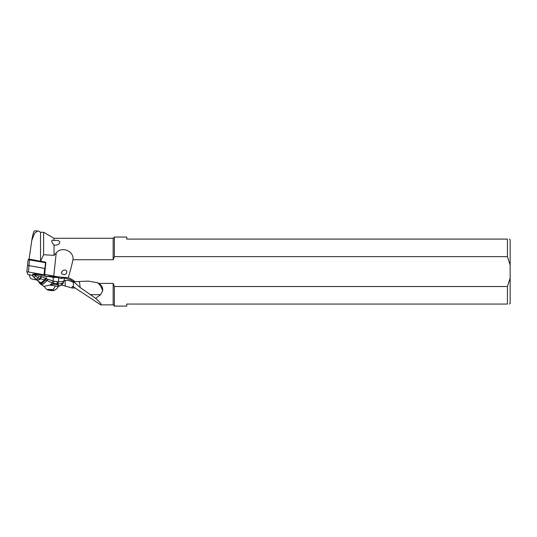 <?xml version="1.0" encoding="UTF-8"?>
<svg xmlns="http://www.w3.org/2000/svg" width="537" height="537" viewBox="0 0 537 537"><rect width="100%" height="100%" fill="white"/><g stroke="black" fill="none" stroke-linecap="round" stroke-linejoin="round"><path stroke-width="0.81" d="M44.544 274.924L44.974 276.132L44.396 274.837L45.068 268.466L27.528 265.359L45.215 268.554M45.256 262.137L45.853 262.935L45.209 262.083L28.884 259.049L28.132 259.666L26.85 271.729L27.803 274.394L32.629 275.4L27.803 274.394L26.85 271.729L44.396 274.837L44.034 274.749L44.712 268.379M37.765 274.394A3.504 0.483 -173.9 0 0 34.402 274.051A3.504 0.483 -173.9 0 0 32.683 274.286A3.504 0.483 -173.9 0 0 32.71 274.353M509.472 304.056L510.15 303.378L510.15 239.77L509.472 239.093M73.589 282.334A5.437 2.779 47.7 0 1 73.307 282.442L73.401 281.093L75.16 281.724L88.162 281.093L97.398 282.731L98.828 283.415L113.153 283.415L114.374 286.51L507.431 286.51L510.15 278.112M510.15 265.036L507.431 256.639L114.374 256.639L113.153 259.74L72.998 259.74A98.197 13.593 -83.9 0 1 68.179 277.844A17.157 16.989 90 0 1 73.401 280.435L75.16 281.724M98.828 283.415C101.862 285.422 103.117 287.946 102.607 290.994L100.6 294.679L95.667 298.364C100.359 302.633 102.057 304.808 100.755 304.875L73.401 286.859L73.401 282.462M95.667 298.364L80.127 287.496A13.593 1.658 90 0 0 79.161 281.576M51.76 240.757C51.767 241.912 52.525 243.382 54.029 245.167C57.472 245.275 59.392 244.342 59.788 242.368C59.56 240.697 57.647 240.093 54.029 240.549C52.613 239.965 51.861 240.039 51.76 240.757L51.753 240.791M54.029 245.167L54.029 255.357L43.618 254.719L43.618 232.266L40.523 232.266L40.523 261.183M72.998 259.74C74.106 251.155 62.084 245.912 56.224 252.846L54.029 255.357M113.153 259.74L113.153 238.28L54.029 238.28L54.029 240.549M100.755 304.875L113.153 304.875L113.153 283.415M75.395 288L72.079 288L61.601 285.04M45.853 262.935L44.645 274.34L53.754 276.085A13.593 1.879 -173.9 0 0 65.192 277.468L68.179 277.844M43.618 254.719L40.537 261.19M45.645 262.21L45.867 262.828M39.194 231.42L37.657 230.903L34.455 233.387L31.743 240.583L29.139 259.029M31.743 240.583C32.864 234.253 33.764 231.024 34.435 230.903L37.657 230.903M37.295 280.133L33.301 279.321A6.793 0.94 6.1 0 1 30.428 278.3L29.146 274.729M44.947 268.426L45.558 262.721L28.132 259.666M45.303 276.172L44.645 274.34M73.401 281.985L71.079 280.039L65.192 278.159L62.467 278.139A13.593 1.879 -173.9 0 0 62.379 278.106L60.52 278.26M57.439 277.575A5.847 0.812 -173.9 0 0 52.425 276.521A5.847 0.812 -173.9 0 0 46.894 276.367M64.091 280.515L65.192 280.428C68.165 280.207 70.871 280.878 73.307 282.442M52.055 277.166L55.043 277.072L58.815 277.864A13.593 1.879 -173.9 0 1 61.822 278.616L62.379 278.106M47.719 279.153L47.014 280.609L45.558 279.992L41.651 283.301L38.839 282.066L38.456 281.475L41.107 282.724L44.725 279.757L45.343 278.253L41.537 276.676L40.51 278.844L45.558 279.992L46.115 278.582L52.968 281.019L57.983 281.797L57.412 283.986L57.909 283.992C60.996 283.872 62.963 283.106 63.809 281.71A2.719 2.672 33.4 0 0 64.051 280.797C63.554 281.341 61.674 281.67 58.399 281.784L58.815 277.864M61.319 272.481L61.923 274.045L64.601 274.722L66.393 273.588L66.897 271.588L66.212 270.426L64.554 269.983L62.889 270.507L61.319 272.481M73.401 281.536L80.127 287.496M72.079 288L72.367 286.51M73.119 286.731L72.079 286.651L73.401 286.859M39.906 283.523L42.879 284.241L47.014 280.609L43.027 284.341L39.966 283.596L43.766 286.422L52.384 284.435L54.962 284.14L56.794 284.603C58.627 285.147 59.453 285.63 59.285 286.053A7.478 1.034 6.1 0 1 58.077 286.187M49.874 285.16A7.001 0.967 6.1 0 1 55.224 285.899A7.001 0.967 6.1 0 1 57.989 286.98L58.157 285.389A7.001 0.967 -173.9 0 0 55.392 284.308A7.001 0.967 -173.9 0 0 54.566 284.147M47.887 279.22L47.182 280.69L53.405 283.341L57.412 283.986L56.794 284.603M50.109 285.087L52.163 282.932L52.968 281.019L53.351 277.401A13.593 1.879 -173.9 0 0 46.357 276.3A16.311 2.255 6.1 0 1 43.128 275.877L42.517 275.112A16.311 2.255 6.1 0 1 41.403 274.931A20.386 2.819 -173.9 0 0 36.194 274.185A2.443 0.336 -173.9 0 0 33.918 274.085L33.858 274.649L35.878 274.991L35.442 275.911L35.878 274.991M46.216 278.616L45.672 280.032L41.738 283.388L38.865 282.113M38.839 282.066L39.845 283.449M41.537 276.676L36.107 275.038L36.194 274.185M45.343 278.253L46.115 278.582L46.357 276.3M36.12 279.159C37.375 280.455 38.839 280.348 40.51 278.844L41.477 276.649M36.086 279.139C37.335 280.408 38.785 280.301 40.436 278.824L40.262 278.79C38.644 280.193 37.221 280.287 35.986 279.086M35.711 274.957L35.382 275.884C34.496 277.515 33.65 277.589 32.831 276.099L33.146 274.709L32.703 275.206M39.094 276.031L38.295 278.065L33.858 274.649L33.146 274.709L33.207 274.138A2.443 0.336 -173.9 0 0 32.717 274.293L32.777 275.971M33.207 274.138L33.918 274.085M53.351 277.401L54.432 277.629A0.678 0.544 85.3 0 0 55.043 277.072M57.909 283.992L58.399 281.784L57.983 281.797M63.829 281.67L60.735 285.57C61.372 285.617 63.386 283.093 63.816 281.69A2.719 2.719 0 0 0 64.057 280.831A2.719 0.376 6.1 0 1 64.044 280.858M59.285 286.053L58.063 286.322M52.384 284.435L53.405 283.341L54.156 281.334M34.65 278.226C35.697 279.22 36.905 279.166 38.295 278.065L40.262 278.79L41.309 276.595M36.409 279.441L32.878 276.179M35.945 279.065C37.174 280.247 38.59 280.146 40.188 278.77L41.403 274.931M57.989 286.98A7.001 0.967 6.1 0 1 57.969 287.033A7.612 7.612 0 0 1 53.861 290.477A3.397 0.47 -173.9 0 0 52.666 289.839A3.397 0.47 6.1 0 0 48.733 289.416A3.397 0.47 6.1 0 0 47.37 289.792A3.397 0.47 6.1 0 0 48.599 290.168A3.397 0.47 -173.9 0 0 53.861 290.477M50.673 290.295L52.727 290.114L51.055 289.745L48.538 289.893L50.673 290.295L50.733 289.705M52.116 290.007L52.082 290.356M114.374 286.51L114.374 306.097L113.153 304.875M113.153 238.28L114.374 237.052L114.374 256.639M507.431 256.639L507.431 239.093C510.123 239.093 510.123 239.093 507.431 239.093L126.745 239.093L126.745 237.052L114.374 237.052M114.374 306.097L126.745 306.097L126.745 304.056L507.431 304.056L507.431 286.51M507.431 304.056C510.123 304.056 510.123 304.056 507.431 304.056M27.528 265.365L26.857 271.715L44.034 274.749M29.501 259.076L28.501 271.776M100.6 294.679L90.041 294.679M97.398 282.731A13.593 10.713 -90 0 1 102.607 290.994M56.224 252.846L53.754 276.085M45.806 262.808L45.202 268.507M65.192 277.468L65.192 278.159M65.192 285.765L65.192 280.428M64.051 280.797L64.333 278.106L64.057 280.831A2.719 0.376 6.1 0 0 64.051 280.797M73.401 281.093L73.401 280.435M38.456 281.475L36.503 279.508M56.499 284.523L57.64 281.791M55.224 285.899A7.612 4.45 101.8 0 1 52.666 289.839M50.142 289.738L50.089 290.228M54.029 238.28L43.618 232.266M28.884 259.049L28.146 259.633M27.528 265.359L28.132 259.653M40.523 232.266L39.12 231.373M58.862 286.248L60.735 285.57M44.457 286.536A7.612 7.612 0 0 0 47.37 289.792"/></g></svg>
